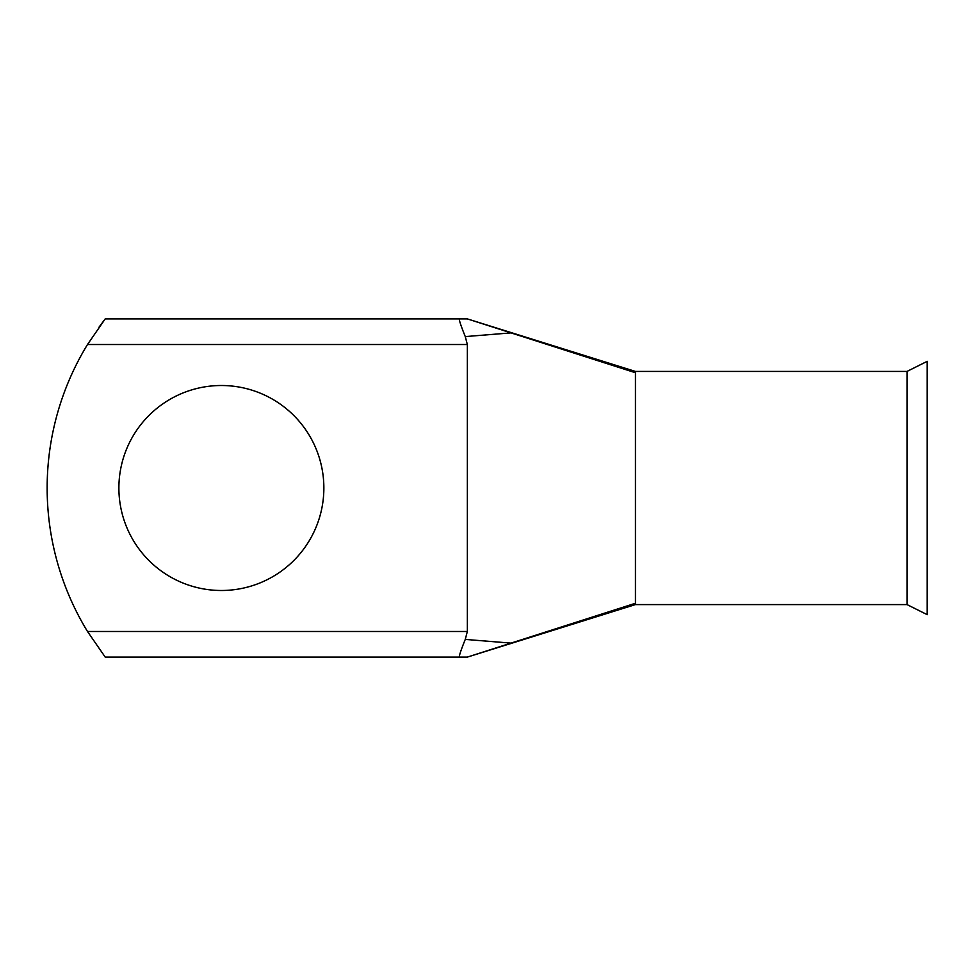 <?xml version="1.0" encoding="UTF-8"?>
<svg xmlns="http://www.w3.org/2000/svg" width="976" height="976" viewBox="0 0 976 976"><rect width="100%" height="100%" fill="white"/><g stroke="black" fill="none" stroke-linecap="round" stroke-linejoin="round"><path stroke-width="1.46" d="M221.369 385.508A102.492 102.492 0 0 0 118.889 488A102.492 102.492 0 0 0 221.369 590.492A102.492 102.492 0 0 0 323.861 488A102.492 102.492 0 0 0 221.369 385.508M635.437 603.266L635.437 371.417L907.021 371.417L927.2 361.34L927.2 614.66L907.021 604.583L635.437 604.583L467.345 657.104L459.428 657.104C458.964 656.128 460.904 650.223 465.271 639.414L511.009 643.111L635.437 603.266L635.437 604.583M907.021 371.417L907.021 604.583M635.437 372.734L511.009 332.889L465.271 336.586L467.345 344.516L467.345 631.484L87.498 631.484L105.213 657.104L87.498 631.484A275.269 275.269 0 0 1 87.498 344.516L105.188 318.92M104.725 319.53L99.003 327.192M105.213 318.896L467.345 318.896L511.009 332.889M465.271 336.586C460.904 325.764 458.964 319.872 459.428 318.896M467.345 631.484L465.271 639.414M511.009 643.111L467.345 657.104L105.213 657.104M467.345 344.516L87.498 344.516M635.437 371.429L467.345 318.896"/></g></svg>

